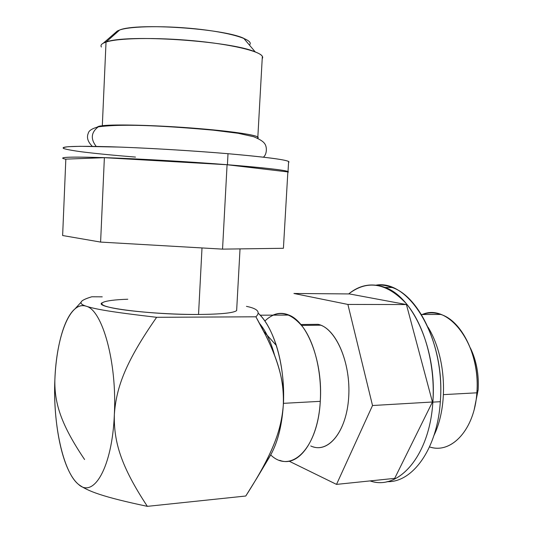 <?xml version="1.0" encoding="UTF-8"?>
<svg xmlns="http://www.w3.org/2000/svg" width="533" height="533" viewBox="0 0 533 533"><rect width="100%" height="100%" fill="white"/><g stroke="black" fill="none" stroke-linecap="round" stroke-linejoin="round"><path stroke-width="0.8" d="M81.096 302.931C80.45 301.192 84.007 299.14 91.783 296.781L102.236 296.841L91.783 296.781C79.577 300.399 77.725 303.55 86.233 306.228C82.322 304.943 78.564 305.822 74.96 308.88C63.933 318.121 56.165 347.09 54.866 379.849C54.393 403.534 61.182 424.774 84.587 459.519C61.182 424.774 54.393 403.534 54.866 379.849C53.467 412.082 58.317 447.34 67.644 468.347C70.889 475.683 74.48 481.013 78.431 484.33C87.545 491.199 102.862 496.943 147.355 506.35L245.773 496.016L256.879 478.121C275.261 446.401 281.651 426.8 283.303 405.207C285.008 386.452 279.505 363.852 266.8 337.402L255.887 316.802C260.797 312.105 257.652 308.62 246.446 306.355C257.652 308.62 260.797 312.105 255.887 316.802L156.629 317.302L255.887 316.802C278.852 357.836 284.162 379.836 283.303 405.207C281.824 427.013 277.18 444.355 269.365 457.241L256.853 478.168M86.233 306.228C70.143 300.339 56.411 336.11 54.866 379.849C52.8 423.329 62.874 471.852 78.431 484.33C93.768 498.821 112.263 467.168 114.348 414.581C113.662 442.15 121.171 466.615 147.355 506.35C102.862 496.943 87.545 491.199 78.431 484.33C93.768 498.821 112.263 467.168 114.348 414.581C117.167 362.42 102.309 309.906 86.233 306.228C95.667 309.233 111.17 312.012 156.629 317.302C126.061 361.174 116.221 386.911 114.348 414.581C117.167 362.42 102.309 309.906 86.233 306.228C95.667 309.233 111.17 312.012 156.629 317.302C126.061 361.174 116.221 386.911 114.348 414.581C113.662 442.15 121.171 466.615 147.355 506.35L245.773 496.016C273.249 453.11 281.184 430.604 283.303 405.207C285.788 367.603 274.315 327.622 258.292 313.264C265.581 320.213 271.597 330.953 276.347 345.484C282.077 363.899 284.395 383.807 283.303 405.207C281.431 431.064 275.434 450.278 265.327 462.864M274.622 355.431C270.931 341.76 265.954 331.153 259.684 323.618C265.954 331.153 270.931 341.76 274.622 355.431M240.03 248.891L236.639 310.599C233.601 312.971 220.902 314.257 198.536 314.47C167.242 314.623 126.208 311.312 110.045 307.421C93.561 303.537 103.175 300.046 127.787 299.233M198.536 314.47L202.007 247.945L198.536 314.47C152.152 314.883 93.475 307.461 101.97 302.837M62.634 235.526L100.604 242.082L222.547 249.131L283.416 248.285L287.853 171.912L227.078 164.737L104.375 157.675L65.832 159.134L62.634 235.526L100.604 242.082L104.375 157.675L65.832 159.134L62.634 235.526M227.424 164.73C271.937 168.401 292.077 170.926 287.833 172.319L288.027 171.526C283.876 169.94 263.675 167.675 227.424 164.73L228.011 153.704C264.281 156.895 284.482 159.474 288.613 161.452L288.56 162.418C292.217 160.546 272.037 157.641 228.011 153.704L227.424 164.73C190.621 161.819 142.797 159.014 109.178 157.801C74.92 156.675 59.596 156.929 63.194 158.561L65.826 159.234C56.338 157.188 68.604 156.635 102.622 157.581C136.348 158.654 188.082 161.612 227.424 164.73M63.614 148.474C60.029 146.435 75.38 145.855 109.678 146.742C143.33 147.748 191.194 150.566 228.011 153.704C194.272 150.872 152.991 148.341 119.732 147.081L80.177 146.309L68.717 146.675C64.04 147.148 62.494 147.814 64.073 148.667C67.325 149.606 73.101 150.646 81.409 151.785C95.72 153.564 113.749 155.33 135.489 157.082M101.417 47.024C100.177 45.158 101.716 43.506 106.027 42.074L102.316 125.708L98.225 126.867C91.096 132.404 90.423 138.913 96.213 146.415C90.423 138.913 91.096 132.404 98.225 126.867L102.316 125.708C115.248 124.076 159.101 125.302 198.582 128.566C238.151 131.818 262.696 136.102 257.566 138.207L257.839 137.048C254.921 134.569 226.365 130.578 189.162 127.833C151.998 125.082 114.289 124.229 102.316 125.708L106.027 42.074C118.186 37.983 156.216 37.263 193.579 40.768C230.989 44.246 259.564 51.055 262.343 56.305L262.216 58.617C263.755 56.611 261.43 54.379 255.227 51.914C230.949 40.901 125.761 33.879 106.027 42.074L119.652 30.001C136.801 22.652 222.781 28.449 243.681 38.269L255.227 51.914M97.426 127.327C97.273 126.747 98.492 126.261 101.09 125.868M115.375 32.686L119.652 30.001C131.165 25.877 168.595 25.531 201.607 29.508C234.713 33.452 254.774 40.461 249.384 45.005M117.333 30.987L119.652 30.001L106.027 42.074L103.342 43.153L117.333 30.987M478.134 389.936L474.343 408.851L478.134 389.936L476.855 392.814L478.134 389.936C479.06 374.626 476.482 360.641 470.386 347.976C476.482 360.641 479.06 374.626 478.134 389.936M429.531 446.927C451.158 454.402 474.61 429.731 476.855 392.814C481.292 344.684 447.887 301.825 421.583 314.823M260.877 325.823L261.15 325.45L260.877 325.823M272.976 315.143C278.146 312.798 283.463 312.778 288.939 315.076C307.508 321.985 323.085 362.3 320.273 401.336L283.403 403.341L320.273 401.336C322.019 373.18 314.783 343.245 302.951 327.182C289.912 311.339 277.213 309.293 264.854 321.026M422.383 314.523C428.332 312.378 434.455 312.351 440.751 314.443C462.098 320.773 479.913 357.343 476.855 392.814L443.476 394.627L476.855 392.814C474.637 428.998 452.024 453.623 430.691 447.247M270.724 454.942C290.765 474.45 317.915 448.833 320.273 401.336C318.201 441.164 298.24 467.767 279.738 460.332M265.021 332.858L265.554 332.219L265.021 332.858M309.393 324.424L318.168 324.337L300.852 324.504L318.168 324.337L320.846 325.203C337.496 331.406 351.02 365.012 348.649 397.831C346.477 430.717 329.294 452.57 312.824 446.761M347.889 304.436L293.923 293.476L347.889 304.436L406.426 304.556L349.455 293.936L293.923 293.476L349.455 293.936L406.426 304.556L347.889 304.436L372.52 405.52L347.889 304.436M289.066 461.152L336.523 484.39L372.52 405.52L336.523 484.39L289.066 461.152M318.168 324.337C335.737 328.042 351.034 362.647 348.689 397.272C346.583 431.983 327.835 454.196 310.746 445.961M432.849 402.135C429.645 456.095 398.284 491.08 370.082 480.913L371.281 481.252C399.19 490.22 429.685 455.242 432.849 402.135L440.311 401.695C437.4 448.673 412.615 482.798 387.051 481.659C412.615 482.798 437.4 448.673 440.311 401.695L432.849 402.135C437.107 350.094 413.102 296.868 385.046 287.427C371.901 282.683 359.782 284.849 348.682 293.93C367.344 279.505 386.552 282.743 406.319 303.65C424.321 324.943 435.494 364.665 432.849 402.135M394.693 478.361L432.443 402.009L406.426 304.556L432.443 402.009L372.52 405.52L432.443 402.009L394.693 478.361L336.523 484.39L394.693 478.361M376.125 285.142C381.441 284.649 386.798 285.441 392.215 287.514C420.437 296.921 444.582 349.895 440.311 401.695C445.715 338.502 409.224 279.152 376.125 285.142M287.853 171.912L283.416 248.285L222.547 249.131L227.078 164.737L222.547 249.131L100.604 242.082L104.375 157.675L227.078 164.737L287.853 171.912M276.347 345.484L263.928 331.639M288.027 171.526L288.613 161.452M97.885 127.054L97.905 126.674M263.335 157.168C266.793 154.837 267.493 146.775 264.335 143.21C262.896 141.252 259.364 139.093 253.735 136.734L238.031 133.27L213.46 130.179C171.726 126.454 124.689 123.216 98.225 126.867C92.136 128.526 88.824 130.638 88.291 133.21C86.446 137.447 87.792 141.825 92.336 146.355M257.839 137.048L262.343 56.305M288.939 315.076L260.197 315.196M421.403 314.523L440.751 314.443M320.846 325.203L301.585 325.397M385.046 287.427L392.215 287.514M428.026 327.182C446.214 356.557 448.626 405.233 433.969 435.414M81.129 302.158L74.96 308.88"/></g></svg>

